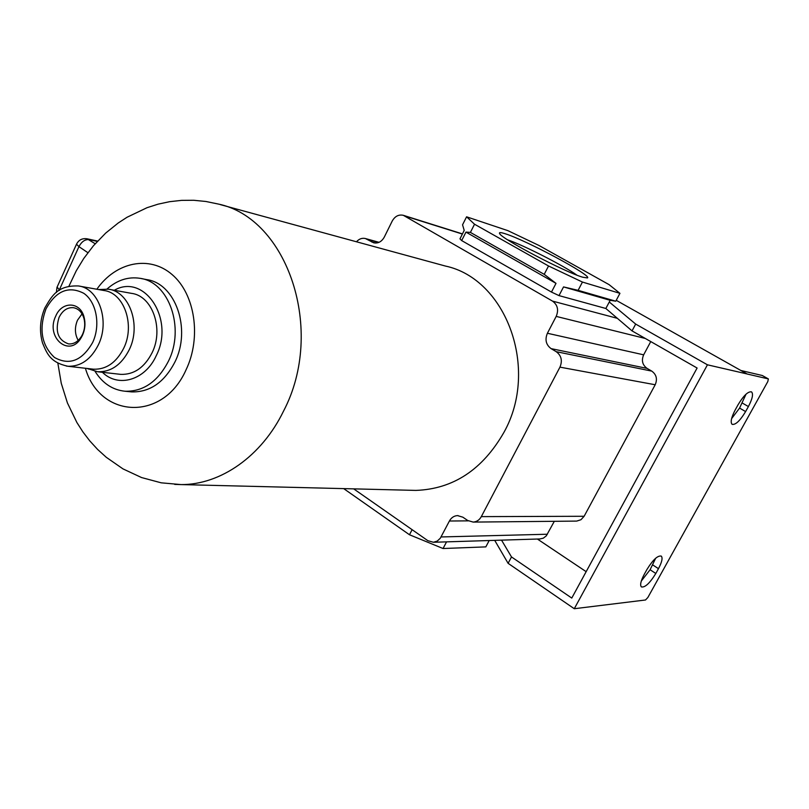 <?xml version="1.0" encoding="UTF-8"?>
<svg xmlns="http://www.w3.org/2000/svg" width="809" height="809" viewBox="0 0 809 809"><rect width="100%" height="100%" fill="white"/><g stroke="black" fill="none" stroke-linecap="round" stroke-linejoin="round"><path stroke-width="1.21" d="M59.087 290.482L59.603 290.138M220.382 204.637L445.334 266.03C506.11 278.802 539.583 368.732 503.977 432.299C482.589 469.655 453.232 489.03 415.897 490.406L411.154 490.294M468.29 520.854L449.41 521.016L440.318 538.207L437.234 541.09L433.402 542.273L427.83 540.665L353.685 488.869M449.41 521.016C451.291 517.649 453.991 515.839 457.51 515.596L462.849 517.184L467.703 520.49L473.184 522.088L576.21 521.097M650.76 341.57L643.651 354.827C641.264 360.46 642.407 364.98 647.069 368.388L551.091 348.628L556.228 351.682C561.375 355.545 562.619 360.703 559.949 367.144L481.315 516.627C479.413 520.005 476.703 521.825 473.184 522.088M551.091 348.628C545.984 344.796 544.75 339.669 547.4 333.257L556.198 316.4C558.847 309.948 557.613 304.841 552.496 301.1L403.317 215.305C398.665 214.324 394.964 216.236 392.223 221.049L384.305 237.077C381.686 241.709 378.157 243.62 373.707 242.811L365.385 238.524C362.048 237.795 359.075 238.877 356.476 241.78M412.115 529.683L409.485 534.759L443.069 548.522L485.835 546.884L489.192 540.533M446.548 541.858L443.069 548.522M494.714 540.361L508.103 563.327L511.5 556.946L571.771 598.073L697.105 368.024L632.041 330.891L635.672 324.075L707.44 364.808L574.279 608.722L645.511 599.985L647.857 597.497L767.792 381.595L768.378 378.915L762.361 375.548M501.54 540.149L511.5 556.946M586.161 571.67L537.378 539.027M508.103 563.327L574.279 608.722M746.029 394.185L739.578 408.09L731.619 418.597M655.684 558.22L650.092 569.738L641.284 581.064M740.872 370.482L762.311 375.507M619.937 293.333L609.086 284.637L538.956 245.461L507.961 230.676L466.581 216.812L474.529 224.224L548.542 265.989L582.44 282.058L619.937 293.333L615.77 301.201L610.168 300.311L605.85 308.482L632.041 330.891M605.85 308.482L559.009 295.609L551.475 292.079L461.676 240.576L459.967 238.847L464.214 230.403L462.556 224.801L466.581 216.812M554.327 521.299L546.297 535.851L543.324 538.167L539.876 538.946M647.069 368.388L651.751 371.109C656.443 374.547 657.596 379.087 655.199 384.75L584.128 516.273L580.983 519.712L576.716 521.087M707.44 364.808L747.02 373.94L616.236 300.321M747.01 373.97L768.378 378.915M658.475 568.666L655.816 573.47C649.799 583.249 644.985 587.728 641.365 586.899C639.858 585.049 640.799 580.902 644.186 574.471L646.887 569.587C652.914 559.798 657.717 555.298 661.317 556.117C662.854 557.998 661.904 562.184 658.475 568.666L652.752 564.945M748.396 406.553L745.615 411.569C740.053 420.781 735.553 425.038 732.115 424.341C730.244 422.288 731.296 417.454 735.26 409.829L738.081 404.722C743.653 395.5 748.143 391.222 751.561 391.89C753.472 393.983 752.421 398.867 748.396 406.553L742.359 403.074M343.704 488.626L409.485 534.759M609.278 302L635.672 324.075M610.168 300.311L563.539 286.912L578.101 290.34L582.44 282.058M559.009 295.609L563.539 286.912M548.542 265.989L544.214 274.342L556.005 283.362L551.475 292.079M461.676 240.576L465.954 232.102L556.005 283.362M465.954 232.102L470.403 232.395L544.214 274.342M474.529 224.224L470.403 232.395M615.77 301.201L578.101 290.34M582.682 277.194L587.374 277.932C593.321 276.253 526.366 240.324 505.423 233.821C500.72 232.274 498.799 232.213 499.649 233.619C501.327 238.726 565.349 272.37 582.682 277.194M576.938 275.161C563.924 265.767 522.917 244.874 507.739 239.879M129.966 391.728L131.715 391.9C149.908 392.304 164.288 382.374 174.865 362.108C191.642 329.051 175.361 283.13 146.449 279.57L141.241 278.559M95.098 371.412C102.632 383.385 112.643 389.999 125.112 391.243C143.355 391.647 157.785 381.656 168.393 361.269C185.241 328.029 168.919 281.866 139.927 278.306C128.115 276.526 117.153 280.096 107.031 289.015M102.409 372.302C118.256 388.057 145.266 380.2 156.218 355.727C175.057 319.191 144.427 272.876 114.302 290.259M119.489 374.233L120.703 374.365C133.94 374.81 144.396 367.62 152.062 352.815C164.136 328.869 152.304 295.629 131.331 293.333L109.367 289.369M87.261 368.479L97.545 371.746C110.904 372.18 121.461 364.859 129.228 349.761C141.444 325.339 129.531 291.493 108.376 289.187L98.708 289.571M92.357 369.056L93.51 369.197C106.252 369.622 116.314 362.634 123.716 348.224C135.346 324.925 123.999 292.656 103.835 290.492L79.353 286.123M82.528 335.148C85.107 329.253 85.623 323.256 84.075 317.179C80.334 301.524 61.959 300.978 55.77 316.026C45.011 337.535 69.898 358.559 81.436 337.242L82.528 335.148M59.047 317.411C54.82 331.387 58.015 340.225 68.613 343.926C73.831 344.25 78.17 341.631 81.638 336.069L82.589 334.228C84.854 329.051 85.309 323.782 83.954 318.443C82.033 312.223 78.503 308.633 73.366 307.683C67.299 307.258 62.526 310.504 59.047 317.411M82.043 313.902L77.492 320.212C74.519 327.453 74.762 334.178 78.21 340.397M97.292 241.406L89.03 239.616C84.996 239.302 81.628 241.638 78.938 246.634L76.511 244.217C78.706 239.929 82.215 238.119 87.048 238.786L95.189 243.742M87.888 252.691L78.938 246.634L59.32 289.935L57.146 287.003M174.693 484.399L181.125 484.591C220.473 484.813 261.59 456.377 283.504 411.164C325.845 330.618 287.61 217.934 217.945 203.969L205.911 201.481L193.725 200.278L181.57 200.369L169.637 201.684L158.079 204.161L147.016 207.701L127.013 217.277L118.215 223.001L105.686 233.093L93.44 245.754L83.752 258.476L76.248 270.813L68.917 286.244M645.36 338.486L556.198 316.4M617.368 318.331L552.496 301.1M462.374 234.054L404.945 216.013M375.629 243.054L371.756 241.982M547.39 534.233L441.087 536.954M584.128 516.273L481.315 516.627M655.199 384.75L559.949 367.144M651.751 371.109L556.228 351.682M643.651 354.827L547.4 333.257M378.642 242.498L367.306 239.333M739.578 408.09L745.615 411.569M650.092 569.738L655.816 573.47M762.22 375.477L768.297 378.875M85.4 368.267C99.942 418.536 163.034 421.873 186.019 369.895C201.613 337.555 195.08 294.122 172.175 274.625C149.432 254.805 115.768 262.045 96.847 289.248M66.328 366.062L67.865 366.255C80.718 366.669 90.891 359.53 98.385 344.816C110.166 321.021 98.749 288.115 78.392 285.951C57.692 285.324 52.201 295.386 44.889 307.845C39.995 319.444 39.196 331.144 42.513 342.935C47.064 353.857 50.32 362.402 67.865 366.255L93.51 369.197M92.691 342.419C100.791 325.147 96.514 301.949 83.782 293.313C68.654 285.567 56.033 290.795 45.941 308.998C38.701 329.132 41.552 345.291 54.486 357.477C69.412 365.769 82.144 360.753 92.691 342.419M56.387 292.464L56.964 287.397L76.663 243.873M57.843 363.14L61.262 383.304L67.44 402.993L76.875 422.49L82.902 431.905L89.829 440.945L97.636 449.46L106.292 457.307L123.008 468.907L141.555 477.553L161.193 482.821L181.125 484.591L415.897 490.406M403.458 215.356L462.455 233.902M457.51 515.596L458.036 515.596M433.402 542.273L540.361 538.936M365.547 238.574L379.027 242.326M125.112 391.243L131.715 391.9M97.545 371.746L120.703 374.365M87.503 368.499L88.282 369.035M81.638 336.069L81.436 337.242M83.954 318.443L84.075 317.179M97.606 241.082L87.22 238.827"/></g></svg>
